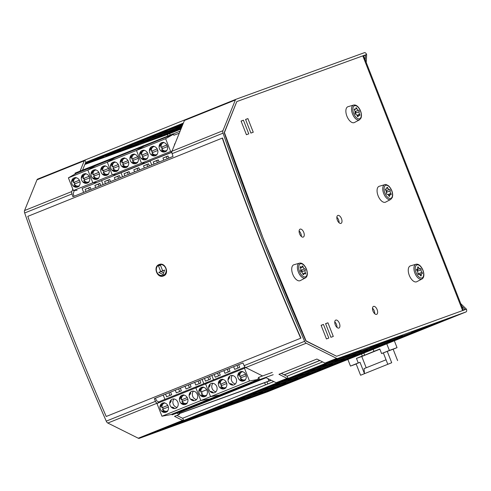 <?xml version="1.0" encoding="UTF-8"?>
<svg xmlns="http://www.w3.org/2000/svg" width="491" height="491" viewBox="0 0 491 491"><rect width="100%" height="100%" fill="white"/><g stroke="black" fill="none" stroke-linecap="round" stroke-linejoin="round"><path stroke-width="0.74" d="M323.465 324.428L328.81 338.072L326.454 338.931L321.102 325.281L323.465 324.428L322.004 325.017A1.835 1.571 -109.9 0 0 321.267 325.699M326.349 338.673A1.835 1.571 -109.9 0 0 326.926 338.753M327.945 322.802L333.291 336.445L330.934 337.305L325.582 323.655L327.945 322.802L326.478 323.391A1.835 1.571 -109.9 0 0 325.748 324.066M330.83 337.047A1.835 1.571 -109.9 0 0 331.413 337.127M243.432 120.209L248.777 133.859L246.421 134.712L241.075 121.068L243.432 120.209L241.971 120.798A1.835 1.571 -109.9 0 0 241.234 121.486M246.322 134.46A1.835 1.571 -109.9 0 0 246.899 134.54M247.912 118.589L253.258 132.232L250.901 133.086L245.555 119.442L247.912 118.589L246.445 119.178A1.835 1.571 -109.9 0 0 245.715 119.853M250.803 132.834A1.835 1.571 -109.9 0 0 251.38 132.914M339.398 323.323A4.278 2.197 -111.9 0 1 338.925 328.037A4.278 2.197 -111.9 0 1 335.298 324.889A4.278 2.197 -111.9 0 1 335.734 320.107A4.278 2.197 -111.9 0 1 339.398 323.323M336.986 327.423A4.278 2.197 68.1 0 0 336.476 324.496A4.278 2.197 68.1 0 0 334.758 321.893M377.131 309.631A4.278 2.197 -111.9 0 1 376.665 314.344A4.278 2.197 -111.9 0 1 373.031 311.202A4.278 2.197 -111.9 0 1 373.473 306.415A4.278 2.197 -111.9 0 1 377.131 309.631M374.725 313.737A4.278 2.197 68.1 0 0 374.216 310.803A4.278 2.197 68.1 0 0 372.497 308.201M341.484 218.667A4.278 2.197 -111.9 0 1 341.012 223.38A4.278 2.197 -111.9 0 1 337.385 220.232A4.278 2.197 -111.9 0 1 337.82 215.451A4.278 2.197 -111.9 0 1 341.484 218.667M339.072 222.767A4.278 2.197 68.1 0 0 338.563 219.839A4.278 2.197 68.1 0 0 336.844 217.237M303.745 232.36A4.278 2.197 -111.9 0 1 303.278 237.073A4.278 2.197 -111.9 0 1 299.645 233.925A4.278 2.197 -111.9 0 1 300.087 229.144A4.278 2.197 -111.9 0 1 303.745 232.36M301.339 236.459A4.278 2.197 68.1 0 0 300.83 233.532A4.278 2.197 68.1 0 0 299.111 230.93M362.806 55.864L236.803 101.576L224.338 132.331L262.888 237.57L306.157 341.098L336.617 356.282L462.62 310.564L362.806 55.864L363.549 55.618L463.357 310.3L462.62 310.564M84.851 164.454L167.351 134.522L180.934 129.09M159.029 275.077L159.716 275.598M155.444 398.183A1418.063 727.914 68.1 0 0 156.561 400.73L158.924 402.098M157.194 403.326L157.028 403.246A2.934 1.504 -111.9 0 1 155.457 401.337A1420.506 729.166 -111.9 0 1 154.278 398.655L242.965 362.959A1420.506 729.166 68.1 0 0 244.137 365.648A2.934 1.504 68.1 0 0 245.715 367.556L262.568 375.953M265.582 377.456L276.151 382.722A3.664 1.878 68.1 0 0 277.176 382.839L288.07 378.457A3.664 1.878 -111.9 0 1 287.045 378.34L278.956 374.308L316.885 359.05L324.968 363.076A3.664 1.878 68.1 0 0 325.993 363.193L288.07 378.457L287.18 376.18L322.63 361.916M281.282 373.375L286.836 376.143A1.221 0.626 68.1 0 0 287.18 376.18M277.176 382.839L183.634 420.486A3.664 1.878 -111.9 0 1 182.603 420.37L174.52 416.343L179.381 414.386L176.846 413.121M84.888 160.091L37.69 179.08A3.664 1.878 68.1 0 0 37.66 179.092A3.664 1.878 68.1 0 0 37.003 179.823L24.55 210.553A2.934 1.504 68.1 0 0 24.679 212.984A1420.506 729.166 68.1 0 0 63.339 317.83A1420.506 729.166 68.1 0 0 106.252 421.137A2.934 1.504 68.1 0 0 107.824 423.046L138.266 438.218A3.664 1.878 68.1 0 0 139.291 438.334L183.634 420.486L182.738 418.215L273.818 381.556M176.846 415.404L182.4 418.172A1.221 0.626 68.1 0 0 182.738 418.215M179.381 414.386L179.184 412.274M366.636 54.47A2.688 1.381 68.1 0 0 364.451 52.666L236.061 99.25A3.664 1.878 68.1 0 0 236.03 99.262A3.664 1.878 68.1 0 0 235.373 99.986L222.92 130.716A2.934 1.504 68.1 0 0 223.049 133.147A1420.506 729.166 68.1 0 0 261.709 238A1420.506 729.166 68.1 0 0 304.623 341.306A2.934 1.504 68.1 0 0 306.2 343.215L336.636 358.381A3.664 1.878 68.1 0 0 337.661 358.498L466.051 311.92A2.688 1.381 68.1 0 0 466.069 311.908A2.688 1.381 68.1 0 0 466.45 309.177L336.771 356.227A1.221 0.626 -111.9 0 1 336.427 356.184L305.727 340.699A1418.063 727.914 -111.9 0 1 262.888 237.57A1418.063 727.914 -111.9 0 1 224.295 132.901L236.723 101.766A1.221 0.626 -111.9 0 1 236.944 101.527A1.221 0.626 -111.9 0 1 236.957 101.52L366.636 54.47L366.218 62.425M235.999 99.274L185.107 119.755A3.664 1.878 68.1 0 0 185.076 119.767A3.664 1.878 68.1 0 0 184.42 120.491L171.967 151.222A2.934 1.504 68.1 0 0 172.095 153.658A1420.506 729.166 68.1 0 0 173.053 156.42L72.895 196.725A1420.506 729.166 -111.9 0 1 71.938 193.963A2.934 1.504 -111.9 0 1 71.809 191.533L72.803 189.084M74.301 190.496L73.184 193.718A1418.063 727.914 68.1 0 0 74.061 196.259M80.088 171.089L84.262 160.803A3.664 1.878 -111.9 0 1 84.918 160.072A3.664 1.878 -111.9 0 1 84.949 160.06L85.839 162.337A1.221 0.626 68.1 0 0 85.833 162.343A1.221 0.626 68.1 0 0 85.612 162.582L82.568 170.095M85.821 162.343L183.37 123.088M185.046 119.779L84.949 160.06M337.998 363.365A2.688 1.381 -111.9 0 1 337.716 363.567A2.688 1.381 -111.9 0 1 337.691 363.573L396.034 340.097A2.688 1.381 68.1 0 0 396.059 340.085A2.688 1.381 68.1 0 0 396.084 340.079M139.291 438.334L267.675 391.75A2.688 1.381 68.1 0 0 267.699 391.744A2.688 1.381 68.1 0 0 267.724 391.732M361.204 350.537L328.872 362.254L361.124 350.335M402.479 335.562L370.146 347.278L402.399 335.359M443.754 320.592L411.421 332.303L443.674 320.39M349.537 355.232L317.204 366.949L349.457 355.03M337.869 359.934L305.531 371.644L337.79 359.731M326.196 364.629L293.863 376.339L326.116 364.426M314.528 369.324L282.196 381.041L314.449 369.122M302.861 374.019L270.523 385.736L302.781 373.817M291.194 378.714L258.855 390.431L291.114 378.512M279.52 383.41L247.188 395.126L279.44 383.207M267.853 388.105L235.52 399.821L267.773 387.902M256.185 392.806L223.847 404.516L256.106 392.604M244.518 397.501L212.18 409.218L244.438 397.299M232.844 402.197L200.512 413.913L232.765 401.994M221.177 406.892L188.845 418.608L221.097 406.689M209.51 411.587L177.171 423.303L209.43 411.384M197.842 416.282L165.504 427.999L197.763 416.08M186.169 420.983L153.836 432.694L186.089 420.781M390.811 340.263L358.473 351.973L390.732 340.06M379.144 344.958L346.806 356.669L379.064 344.756M367.471 349.653L335.138 361.37L367.391 349.451M355.803 354.349L323.471 366.065L355.723 354.146M344.136 359.044L311.797 370.76L344.056 358.841M332.468 363.739L300.13 375.455L332.389 363.536M320.795 368.434L288.463 380.151L320.715 368.232M309.127 373.135L276.795 384.846L309.048 372.933M297.46 377.831L265.122 389.541L297.38 377.628M285.787 382.526L253.454 394.242L285.713 382.323M274.119 387.221L241.787 398.938L274.039 387.018M262.452 391.916L230.119 403.633L262.372 391.714M250.784 396.611L218.446 408.328L250.705 396.409M239.111 401.313L206.779 413.023L239.037 401.11M227.443 406.008L195.111 417.718L227.364 405.805M432.086 325.288L399.748 336.998L432.006 325.085M420.413 329.983L388.08 341.699L420.339 329.78M408.745 334.678L376.413 346.394L408.665 334.475M397.078 339.373L364.745 351.09L396.998 339.171M385.41 344.068L353.072 355.785L385.331 343.866M373.737 348.763L341.405 360.48L373.663 348.561M362.07 353.465L329.737 365.175L361.99 353.262M350.402 358.16L318.07 369.87L350.322 357.957M338.735 362.855L306.396 374.572L338.655 362.653M327.061 367.55L294.729 379.267L326.988 367.348M315.394 372.246L283.062 383.962L315.314 372.043M303.726 376.941L271.394 388.657L303.647 376.738M292.059 381.642L259.721 393.352L291.979 381.439M280.386 386.337L248.053 398.048L280.306 386.135M268.718 391.032L236.386 402.749L268.638 390.83M460.761 303.677L466.45 309.177M463.295 310.134L465.081 309.416L461.749 306.2M168.014 134.055L135.676 145.772L167.934 133.853M181.032 128.851L147.343 141.077L181.136 128.599M181.247 128.329L159.016 136.375L181.351 128.059M181.461 127.789L170.684 131.68L181.572 127.519M126.739 149.031L94.401 160.747L126.66 148.828M138.407 144.336L106.074 156.046L138.327 144.133M150.074 139.64L117.742 151.351L149.994 139.438M161.742 134.939L129.409 146.656L161.662 134.737M173.415 130.244L141.077 141.96L173.335 130.041M181.903 126.703L152.75 137.265L182.014 126.433M182.124 126.162L164.417 132.57L182.235 125.892M182.339 125.616L176.085 127.875L182.449 125.346M85.072 163.914L91.792 161.496L84.961 164.184M85.293 163.374L103.46 156.795L85.182 163.644M85.514 162.828L115.127 152.1L85.403 163.104M120.467 149.915L88.135 161.631L120.393 149.712M132.14 145.219L99.802 156.936L132.061 145.017M143.808 140.524L111.475 152.241L143.728 140.322M155.475 135.829L123.143 147.546L155.395 135.626M167.143 131.134L134.81 142.844L167.069 130.931M182.603 124.978L146.478 138.149L182.67 124.806M182.781 124.536L158.151 133.454L182.891 124.26M183.002 123.99L169.818 128.759L183.112 123.72M183.223 123.45L181.486 124.063L183.278 123.309M365.2 59.828L365.55 55.127M270.946 380.126L268.927 381.004L271.155 380.23M284.264 374.86L319.862 360.535M284.16 374.811L319.758 360.48M159.078 264.551L159.225 264.496C165.461 261.844 169.818 274.052 163.362 275.985C157.206 278.612 152.762 266.681 159.078 264.551M159.336 264.459L159.317 264.465C153.075 266.564 157.329 278.379 163.485 275.942M106.228 416.485L300.946 338.127L106.228 416.485A1420.997 729.417 68.1 0 1 27.797 216.359L222.515 138.008A1420.506 729.166 68.1 0 0 300.946 338.127M300.707 338.213A1420.997 729.417 -111.9 0 1 222.282 138.094M387.816 364.291L383.354 352.919L387.246 351.353L391.701 362.726L364.475 373.682L364.052 368.643L386.049 359.793M360.02 362.315L364.475 373.682L360.584 375.247L356.128 363.88L360.02 362.315L358.252 362.953L356.466 358.405L361.775 356.484L366.2 367.777M360.584 375.247L391.701 362.726M386.748 343.743L389.369 350.433L397.035 347.653L394.316 340.717M397.035 347.653L393.144 349.218L397.6 360.584M373.135 349.224L373.97 351.36L379.807 349.015L381.587 353.563L389.369 350.433M356.184 364.015L350.47 366.083L347.849 359.4M350.47 366.083L358.252 362.953M356.466 358.405L362.303 356.061L361.462 353.919M363.788 352.98L364.66 355.202L362.303 356.061M373.97 351.36L364.66 355.202M383.354 352.919L381.587 353.563M379.874 349.199L361.775 356.484M387.246 351.353L393.144 349.218M179.313 413.643L271.259 380.286M268.933 381.004L179.301 413.526M179.221 412.685L266.11 377.714M266.024 377.677L179.215 412.612M161.956 416.221L170.886 414.594L219.502 395.028L210.578 396.654L161.956 416.221L156.967 403.485L159.956 401.362L208.577 381.795L205.588 383.919L210.578 396.654M163.227 395.052L164.915 399.367M205.588 383.919L156.967 403.485M162.453 403.123A4.885 4.192 -109.9 0 0 160.318 409.169A4.885 4.192 -109.9 0 0 165.903 412.262A4.885 4.192 -109.9 0 0 168.174 406.241A4.885 4.192 -109.9 0 0 162.57 403.08A4.885 4.192 -109.9 0 0 162.453 403.123M172.175 399.208A4.885 4.192 -109.9 0 0 170.046 405.253A4.885 4.192 -109.9 0 0 175.625 408.352A4.885 4.192 -109.9 0 0 177.902 402.325A4.885 4.192 -109.9 0 0 172.292 399.165A4.885 4.192 -109.9 0 0 172.175 399.208M181.903 395.298A4.885 4.192 -109.9 0 0 179.767 401.343A4.885 4.192 -109.9 0 0 185.352 404.437A4.885 4.192 -109.9 0 0 187.623 398.416A4.885 4.192 -109.9 0 0 182.02 395.249A4.885 4.192 -109.9 0 0 181.903 395.298M191.625 391.382A4.885 4.192 -109.9 0 0 189.495 397.428A4.885 4.192 -109.9 0 0 195.074 400.521A4.885 4.192 -109.9 0 0 197.351 394.5A4.885 4.192 -109.9 0 0 191.742 391.339A4.885 4.192 -109.9 0 0 191.625 391.382M201.347 387.467A4.885 4.192 -109.9 0 0 199.217 393.512A4.885 4.192 -109.9 0 0 204.796 396.611A4.885 4.192 -109.9 0 0 207.073 390.584A4.885 4.192 -109.9 0 0 201.463 387.424A4.885 4.192 -109.9 0 0 201.347 387.467A4.885 4.192 -109.9 0 0 199.217 393.512A4.885 4.192 -109.9 0 0 204.796 396.611A4.885 4.192 -109.9 0 0 207.073 390.584A4.885 4.192 -109.9 0 0 201.463 387.424A4.885 4.192 -109.9 0 0 201.347 387.467M211.848 375.486L213.536 379.801M165.559 394.113L166.602 396.783L171.66 394.746L170.616 392.076M175.281 390.198L176.33 392.868L181.388 390.83L180.338 388.166M185.009 386.288L186.052 388.952L191.109 386.92L190.066 384.25M194.731 382.372L195.774 385.042L200.831 383.005L199.788 380.335M210.559 379.095L209.51 376.425L210.559 379.095L205.502 381.126L204.452 378.457L205.502 381.126L210.559 379.095M232.519 391.063L186.433 409.629L172.108 414.84L171.856 414.201M172.108 414.84L220.729 395.273L232.525 391.082M220.477 394.635L220.729 395.273M174.999 413.772L189.422 408.267L174.999 413.772M184.72 409.856L199.143 404.357L184.72 409.856M194.448 405.947L208.871 400.441L194.448 405.947M204.17 402.031L218.593 396.525L204.17 402.031M213.898 398.115L228.321 392.616L213.898 398.115M169.978 395.421L168.935 392.757M179.7 391.511L178.656 388.841M189.428 387.595L188.378 384.926M199.15 383.686L198.106 381.016M208.878 379.77L207.828 377.1L208.878 379.77M161.962 410.985L164.454 412.293C164.559 411.765 163.73 411.329 161.962 410.985L164.454 412.293M160.262 406.474L160.348 406.867C161.429 405.456 161.742 404.566 161.275 404.179L160.262 406.474L160.925 404.553M167.799 405.413L162.717 407.456A4.701 4.032 -109.9 0 0 163.325 409.015M162.717 407.456L162.055 407.683A4.216 3.615 70.1 0 1 164.939 403.025M168.388 406.978L162.515 409.347A4.701 4.032 -109.9 0 0 166.995 411.63M167.756 410.783A4.216 3.615 -109.9 0 1 162.681 409.273L162.515 409.347M167.781 405.382L161.895 407.757M174.029 398.98A4.885 4.192 -109.9 0 0 173.2 404.032A4.885 4.192 -109.9 0 0 177.073 407.383M171.684 407.07L174.176 408.383C174.287 407.849 173.452 407.413 171.684 407.07L174.176 408.383M169.99 402.565L170.076 402.951C171.156 401.546 171.463 400.65 170.997 400.269L169.99 402.565L170.653 400.644M181.412 403.154L183.904 404.467C184.008 403.94 183.18 403.504 181.412 403.154L183.904 404.467M179.712 398.649L179.798 399.042C180.878 397.63 181.185 396.734 180.725 396.354L179.712 398.649L180.375 396.728M187.249 397.587L182.167 399.631A4.701 4.032 -109.9 0 0 182.769 401.19M182.167 399.631L187.231 397.55M187.206 402.951A4.216 3.615 -109.9 0 1 182.124 401.448L187.838 399.152M183.266 395.034A4.701 4.032 70.1 0 0 181.339 399.926L181.504 399.858A4.216 3.615 70.1 0 1 184.389 395.2M193.479 391.149A4.885 4.192 -109.9 0 0 192.65 396.206A4.885 4.192 -109.9 0 0 196.523 399.551M191.134 399.244L193.626 400.552C193.736 400.024 192.902 399.588 191.134 399.244L193.626 400.552M189.434 394.739L189.52 395.126C190.6 393.721 190.913 392.825 190.447 392.444L189.434 394.739L190.097 392.812M200.862 395.329L203.354 396.642C203.458 396.108 202.63 395.672 200.862 395.329L203.354 396.642C203.458 396.108 202.63 395.672 200.862 395.329L203.354 396.642L200.862 395.329M199.162 390.824L199.248 391.21C200.328 389.805 200.635 388.909 200.175 388.528L199.248 391.21C200.328 389.805 200.635 388.909 200.175 388.528L199.162 390.824M201.617 391.806A4.701 4.032 -109.9 0 0 202.218 393.365A4.701 4.032 -109.9 0 1 201.617 391.806L206.674 389.725L200.948 392.027A4.216 3.615 70.1 0 1 203.839 387.374A4.216 3.615 70.1 0 0 200.948 392.027L206.693 389.762L201.617 391.806M201.574 393.622L201.414 393.696A4.701 4.032 -109.9 0 0 205.895 395.979A4.701 4.032 -109.9 0 1 201.414 393.696L201.574 393.622A4.216 3.615 -109.9 0 0 206.65 395.126A4.216 3.615 -109.9 0 1 201.574 393.622M200.856 400.564L209.78 398.944L258.401 379.371L249.477 380.998L200.856 400.564L195.86 387.829L198.855 385.711L245.101 367.096M202.12 379.396L203.814 383.717M245.586 367.483L244.481 368.262L249.477 380.998M244.481 368.262L195.86 387.829M211.075 383.557A4.885 4.192 -109.9 0 0 208.939 389.602A4.885 4.192 -109.9 0 0 214.524 392.696A4.885 4.192 -109.9 0 0 216.795 386.675A4.885 4.192 -109.9 0 0 211.191 383.508A4.885 4.192 -109.9 0 0 211.075 383.557M220.797 379.641A4.885 4.192 -109.9 0 0 218.667 385.687A4.885 4.192 -109.9 0 0 224.246 388.78A4.885 4.192 -109.9 0 0 226.523 382.759A4.885 4.192 -109.9 0 0 220.913 379.598A4.885 4.192 -109.9 0 0 220.797 379.641M230.525 375.725A4.885 4.192 -109.9 0 0 228.389 381.777A4.885 4.192 -109.9 0 0 233.974 384.87A4.885 4.192 -109.9 0 0 236.245 378.849A4.885 4.192 -109.9 0 0 230.641 375.683A4.885 4.192 -109.9 0 0 230.525 375.725M240.246 371.816A4.885 4.192 -109.9 0 0 238.11 377.861A4.885 4.192 -109.9 0 0 243.696 380.955A4.885 4.192 -109.9 0 0 245.973 374.934A4.885 4.192 -109.9 0 0 240.363 371.773A4.885 4.192 -109.9 0 0 240.246 371.816M214.18 374.547L215.224 377.217L220.281 375.179L219.238 372.509M223.902 370.631L224.952 373.301L230.003 371.264L228.959 368.6M233.63 366.722L234.673 369.385L239.731 367.354L238.681 364.684M265.919 377.622L225.326 393.978L211.001 399.189L210.749 398.551M211.001 399.189L259.622 379.617L273.186 374.701M258.401 379.371L258.014 378.395L258.732 377.346L259.622 379.617M258.732 377.346L272.29 372.423M223.62 394.205L238.043 388.7L223.62 394.205M233.342 390.29L247.765 384.784L233.342 390.29M243.07 386.374L257.493 380.875L243.07 386.374M265.699 377.511L252.791 382.464L265.76 377.542M218.599 375.854L217.556 373.191M228.321 371.945L227.278 369.275M238.049 368.029L237 365.359M212.922 383.324A4.885 4.192 -109.9 0 0 212.1 388.375A4.885 4.192 -109.9 0 0 215.972 391.726M210.584 391.419L213.076 392.726C213.18 392.199 212.351 391.763 210.584 391.419L213.076 392.726M208.884 386.908L208.97 387.301C210.05 385.889 210.357 384.993 209.896 384.613L208.884 386.908L209.547 384.987M220.306 387.503L222.797 388.811C222.908 388.283 222.073 387.847 220.306 387.503L222.797 388.811M218.612 382.998L218.698 383.385C219.778 381.98 220.085 381.084 219.618 380.703L218.612 382.998L219.268 381.077M226.142 381.93L221.067 383.974A4.701 4.032 -109.9 0 0 221.668 385.533M221.067 383.974L226.124 381.9M226.099 387.301A4.216 3.615 -109.9 0 1 221.024 385.797L226.732 383.496M222.159 379.377A4.701 4.032 70.1 0 0 220.238 384.269L220.398 384.201A4.216 3.615 70.1 0 1 223.288 379.549M232.372 375.498A4.885 4.192 -109.9 0 0 231.549 380.55A4.885 4.192 -109.9 0 0 235.422 383.901M230.034 383.588L232.525 384.901C232.63 384.373 231.801 383.931 230.034 383.588L232.525 384.901M228.333 379.083L228.419 379.475C229.5 378.064 229.806 377.168 229.346 376.787L228.333 379.083L228.996 377.162M239.755 379.678L242.247 380.985C242.351 380.457 241.523 380.022 239.755 379.678L242.247 380.985M238.055 375.167L238.141 375.56C239.221 374.148 239.534 373.258 239.068 372.872L238.055 375.167L238.718 373.246M245.592 374.105L240.51 376.149A4.701 4.032 -109.9 0 0 241.118 377.708M240.51 376.149L245.574 374.074M245.549 379.475A4.216 3.615 -109.9 0 1 240.473 377.966L246.181 375.67M241.609 371.552A4.701 4.032 70.1 0 0 239.688 376.444L239.847 376.376A4.216 3.615 70.1 0 1 242.732 371.718M83.66 192.392L82.114 188.446L101.563 180.614L103.11 184.567L101.563 180.614L121.007 172.789L122.56 176.742L121.007 172.789L150.185 161.048L151.731 165.001L150.185 161.048L145.158 162.871L141.451 163.178L136.461 150.449L144.28 145.993L143.311 146.386L143.059 145.747L143.311 146.386L114.139 158.127L113.887 157.488L114.139 158.127L94.689 165.952L94.438 165.32L94.689 165.952L76.215 173.391L68.396 177.84L87.84 170.015L95.659 165.565L87.84 170.015L107.29 162.183L115.109 157.734L107.29 162.183L136.461 150.449L144.28 145.993L172.482 134.644L173.452 134.258L173.839 135.234L179.24 133.276M82.114 188.446L121.007 172.789L115.98 174.612L112.279 174.919L107.29 162.183L112.279 174.919L141.451 163.178L136.461 150.449L165.633 138.708L173.452 134.258M135.964 163.54A4.885 4.192 -109.9 0 0 138.1 157.494A4.885 4.192 -109.9 0 0 132.521 154.401A4.885 4.192 -109.9 0 0 130.244 160.422A4.885 4.192 -109.9 0 0 135.854 163.589A4.885 4.192 -109.9 0 0 135.964 163.54M126.242 167.456A4.885 4.192 -109.9 0 0 128.378 161.41A4.885 4.192 -109.9 0 0 122.793 158.317A4.885 4.192 -109.9 0 0 120.522 164.338A4.885 4.192 -109.9 0 0 126.126 167.499A4.885 4.192 -109.9 0 0 126.242 167.456M116.52 171.371A4.885 4.192 -109.9 0 0 118.65 165.326A4.885 4.192 -109.9 0 0 113.071 162.226A4.885 4.192 -109.9 0 0 110.794 168.253A4.885 4.192 -109.9 0 0 116.404 171.414A4.885 4.192 -109.9 0 0 116.52 171.371M77.087 190.269L73.386 190.576L92.836 182.75L96.537 182.443L92.836 182.75L112.279 174.919L115.98 174.612L145.158 162.871L141.451 163.178L170.629 151.443L165.633 138.708M149.399 165.94L148.558 163.81L143.507 165.841L144.342 167.977M139.671 169.855L138.836 167.719L133.779 169.757L134.614 171.887M129.949 173.765L129.115 171.635L124.057 173.673L124.892 175.803M180.099 131.158L74.994 173.145L75.295 173.912M143.507 165.841L146.926 164.602L147.711 166.615M146.926 164.602L148.607 163.926M133.779 169.757L137.198 168.517L137.989 170.53M137.198 168.517L138.885 167.836M124.057 173.673L127.476 172.427L128.268 174.446M127.476 172.427L129.158 171.752M131.226 155.506L130.299 158.188C131.379 156.782 131.686 155.886 131.226 155.506L130.299 158.188M131.913 162.306L134.405 163.62L131.913 162.306C133.681 162.65 134.509 163.092 134.405 163.62M131.84 159.084L132.668 158.783A4.701 4.032 -109.9 0 0 132.92 159.606A4.701 4.032 -109.9 0 0 133.27 160.342M134.89 154.352A4.216 3.615 -109.9 0 0 132.005 159.004L137.726 156.703M132.668 158.783L137.75 156.739M137.701 162.104A4.216 3.615 70.1 0 1 132.625 160.6L138.339 158.298M121.498 159.422L120.577 162.104C121.658 160.698 121.964 159.802 121.498 159.422L120.577 162.104M124.168 167.492L124.677 167.529C124.788 167.001 123.953 166.566 122.185 166.222L124.168 167.492L122.388 166.553M124.039 158.096A4.701 4.032 -109.9 0 0 122.112 162.981L122.946 162.693A4.701 4.032 -109.9 0 0 123.192 163.515A4.701 4.032 -109.9 0 0 123.548 164.252M128.004 160.618L122.277 162.92A4.216 3.615 -109.9 0 1 125.168 158.262M122.946 162.693L128.022 160.649M128.611 162.214L122.903 164.51A4.216 3.615 70.1 0 0 127.979 166.019M111.776 163.331L110.849 166.019C111.93 164.608 112.236 163.712 111.776 163.331L110.849 166.019M114.446 171.408L114.955 171.445C115.06 170.917 114.231 170.481 112.464 170.131L114.446 171.408L112.66 170.469M118.282 164.528L113.218 166.609A4.701 4.032 -109.9 0 0 113.47 167.431A4.701 4.032 -109.9 0 0 113.826 168.168M112.396 166.909L112.556 166.836A4.216 3.615 -109.9 0 1 115.44 162.177M113.218 166.609L118.3 164.565M118.89 166.13L113.176 168.425A4.216 3.615 70.1 0 0 118.257 169.929M171.93 151.332L170.629 151.443M175.084 143.532A2.443 1.252 68.1 0 0 175.072 143.538A2.443 1.252 68.1 0 0 175.054 143.544A2.443 1.252 68.1 0 0 174.495 144.992M165.142 151.805A4.885 4.192 -109.9 0 0 167.271 145.759A4.885 4.192 -109.9 0 0 161.692 142.66A4.885 4.192 -109.9 0 0 159.415 148.681A4.885 4.192 -109.9 0 0 165.025 151.848A4.885 4.192 -109.9 0 0 165.142 151.805M155.414 155.715A4.885 4.192 -109.9 0 0 157.55 149.669A4.885 4.192 -109.9 0 0 151.964 146.576A4.885 4.192 -109.9 0 0 149.694 152.597A4.885 4.192 -109.9 0 0 155.297 155.757A4.885 4.192 -109.9 0 0 155.414 155.715M145.692 159.63A4.885 4.192 -109.9 0 0 147.822 153.585A4.885 4.192 -109.9 0 0 142.243 150.485A4.885 4.192 -109.9 0 0 139.966 156.512A4.885 4.192 -109.9 0 0 145.575 159.673A4.885 4.192 -109.9 0 0 145.692 159.63M171.825 152.339L145.158 162.871L171.813 152.142M168.843 158.114L168.008 155.985L162.951 158.016L163.785 160.146M159.121 162.024L158.286 159.894L153.229 161.932L154.064 164.062M172.231 134.012L172.482 134.644M162.951 158.016L166.375 156.776L167.161 158.789M166.375 156.776L168.057 156.101M153.229 161.932L156.647 160.692L157.439 162.705M156.647 160.692L158.329 160.011M160.397 143.765L159.471 146.453C160.551 145.041 160.858 144.145 160.397 143.765L159.471 146.453M161.085 150.565L163.577 151.879L161.085 150.565C162.852 150.909 163.681 151.351 163.577 151.879M162.938 142.445A4.701 4.032 -109.9 0 0 161.011 147.325L161.84 147.042A4.701 4.032 -109.9 0 0 162.091 147.865A4.701 4.032 -109.9 0 0 162.441 148.601M164.062 142.611A4.216 3.615 -109.9 0 0 161.177 147.269L166.903 144.962M161.84 147.042L166.922 144.998M166.879 150.363A4.216 3.615 70.1 0 1 161.797 148.859L167.511 146.557M150.669 147.681L149.749 150.363C150.829 148.957 151.136 148.061 150.669 147.681L149.749 150.363M153.339 155.751L153.849 155.788C153.959 155.26 153.131 154.825 151.363 154.481L153.339 155.751L151.559 154.818M157.175 148.877L152.118 150.952A4.701 4.032 -109.9 0 0 152.363 151.774A4.701 4.032 -109.9 0 0 152.719 152.511M151.289 151.253L151.449 151.179A4.216 3.615 -109.9 0 1 154.34 146.527M152.118 150.952L157.194 148.908M157.783 150.473L152.075 152.775A4.216 3.615 70.1 0 0 157.151 154.278M140.948 151.59L140.021 154.278C141.101 152.867 141.414 151.971 140.948 151.59L140.021 154.278M143.618 159.667L144.127 159.704C144.231 159.176 143.403 158.74 141.635 158.397L143.618 159.667L141.831 158.728M143.489 150.271A4.701 4.032 -109.9 0 0 141.561 155.156L142.39 154.868A4.701 4.032 -109.9 0 0 142.642 155.69A4.701 4.032 -109.9 0 0 142.998 156.426M147.453 152.787L141.727 155.095A4.216 3.615 -109.9 0 1 144.612 150.436M142.39 154.868L147.472 152.824M148.061 154.389L142.353 156.684A4.216 3.615 70.1 0 0 147.429 158.194M92.836 182.75L87.84 170.015L92.836 182.75M73.386 190.576L68.396 177.84M87.349 183.112A4.885 4.192 -109.9 0 0 89.479 177.067A4.885 4.192 -109.9 0 0 83.9 173.967A4.885 4.192 -109.9 0 0 81.623 179.994A4.885 4.192 -109.9 0 0 87.232 183.155A4.885 4.192 -109.9 0 0 87.349 183.112M77.621 187.022A4.885 4.192 -109.9 0 0 79.757 180.976A4.885 4.192 -109.9 0 0 74.172 177.883A4.885 4.192 -109.9 0 0 71.901 183.904A4.885 4.192 -109.9 0 0 77.504 187.065A4.885 4.192 -109.9 0 0 77.621 187.022M100.778 185.506L99.943 183.376L94.886 185.408L95.72 187.544M91.05 189.422L90.215 187.292L85.158 189.323L85.993 191.453M94.886 185.408L98.304 184.168L99.096 186.187M98.304 184.168L99.986 183.493M85.158 189.323L88.583 188.084L89.368 190.097M88.583 188.084L90.264 187.409M82.605 175.072L81.678 177.76C82.758 176.349 83.065 175.453 82.605 175.072L81.678 177.76M83.292 181.873L85.784 183.186L83.292 181.873C85.06 182.222 85.888 182.658 85.784 183.186M83.218 178.65L84.047 178.35A4.701 4.032 -109.9 0 0 84.299 179.172A4.701 4.032 -109.9 0 0 84.648 179.909M86.269 173.918A4.216 3.615 -109.9 0 0 83.384 178.577L89.11 176.269M84.047 178.35L89.129 176.306M89.086 181.67A4.216 3.615 70.1 0 1 84.004 180.166L89.718 177.871M72.877 178.988L71.956 181.67C73.036 180.265 73.343 179.368 72.877 178.988L71.956 181.67M75.546 187.059L76.056 187.096C76.166 186.568 75.332 186.132 73.564 185.788L75.546 187.059L73.767 186.126M75.418 177.662A4.701 4.032 -109.9 0 0 73.497 182.548L74.325 182.265A4.701 4.032 -109.9 0 0 74.571 183.082A4.701 4.032 -109.9 0 0 74.927 183.818M79.382 180.185L73.656 182.486A4.216 3.615 -109.9 0 1 76.547 177.834M74.325 182.265L79.401 180.215M79.99 181.78L74.282 184.082A4.216 3.615 70.1 0 0 79.358 185.586M106.793 175.281A4.885 4.192 -109.9 0 0 108.928 169.235A4.885 4.192 -109.9 0 0 103.343 166.142A4.885 4.192 -109.9 0 0 101.072 172.163A4.885 4.192 -109.9 0 0 106.676 175.33A4.885 4.192 -109.9 0 0 106.793 175.281M97.071 179.197A4.885 4.192 -109.9 0 0 99.207 173.151A4.885 4.192 -109.9 0 0 93.621 170.058A4.885 4.192 -109.9 0 0 91.344 176.079A4.885 4.192 -109.9 0 0 96.954 179.24A4.885 4.192 -109.9 0 0 97.071 179.197M120.221 177.681L119.387 175.551L114.329 177.582L115.17 179.712M110.5 181.596L109.665 179.46L104.608 181.498L105.442 183.628M114.329 177.582L117.754 176.343L118.54 178.356M117.754 176.343L119.436 175.668M104.608 181.498L108.026 180.258L108.818 182.271M108.026 180.258L109.708 179.577M102.054 167.247L101.128 169.929C102.208 168.523 102.515 167.627 102.054 167.247L101.128 169.929M102.742 174.047L105.234 175.361L102.742 174.047C104.509 174.391 105.338 174.827 105.234 175.361M104.595 165.927A4.701 4.032 -109.9 0 0 102.668 170.807L103.497 170.524A4.701 4.032 -109.9 0 0 103.742 171.341A4.701 4.032 -109.9 0 0 104.098 172.077M105.718 166.093A4.216 3.615 -109.9 0 0 102.828 170.745L108.554 168.444M103.497 170.524L108.572 168.481M108.529 173.845A4.216 3.615 70.1 0 1 103.454 172.341L109.168 170.039M92.326 171.156L91.4 173.845C92.48 172.433 92.793 171.543 92.326 171.156L91.4 173.845M94.996 179.233L95.506 179.27C95.616 178.742 94.781 178.307 93.014 177.963L94.996 179.233L93.216 178.294M94.867 169.837A4.701 4.032 -109.9 0 0 92.94 174.722L93.769 174.434A4.701 4.032 -109.9 0 0 94.02 175.256A4.701 4.032 -109.9 0 0 94.376 175.993M98.832 172.359L93.106 174.661A4.216 3.615 -109.9 0 1 95.997 170.003M93.769 174.434L98.851 172.39M99.44 173.955L93.732 176.251A4.216 3.615 70.1 0 0 98.808 177.76M158.495 265.907L160.44 265.122L162.668 270.811L164.614 270.025L163.037 274.61L158.777 272.376L160.723 271.591L158.495 265.907L160.465 265.189M160.723 271.591L162.938 270.713M158.777 272.376L162.963 270.78M162.668 270.811L164.583 270.111M163.613 272.928L161.017 271.56M359.522 119.835L354.441 122.511A8.55 4.388 -111.9 0 1 346.965 116.318A8.55 4.388 -111.9 0 1 348.064 106.67L353.588 105.08A7.966 4.088 68.1 0 0 352.563 114.065A7.966 4.088 68.1 0 0 359.522 119.835L361.112 117.901L361.493 115.735C361.358 112.224 360.21 109.272 358.056 106.885C356.564 105.326 355.079 104.724 353.588 105.08M355.907 108.204A0.853 0.442 -111.9 0 1 356.104 107.768A0.853 0.442 -111.9 0 1 356.865 108.499A1.952 1 68.1 0 0 358.485 110.211A0.853 0.442 -111.9 0 1 359.111 110.751A0.853 0.442 -111.9 0 1 359.197 111.69A1.952 1 68.1 0 0 359.645 114.256A0.853 0.442 -111.9 0 1 359.713 115.508A0.853 0.442 -111.9 0 1 359.4 115.44A1.952 1 68.1 0 0 358.682 115.293A1.952 1 68.1 0 0 358.227 116.299A0.853 0.442 -111.9 0 1 358.031 116.735A0.853 0.442 -111.9 0 1 357.264 116.005A1.952 1 68.1 0 0 355.65 114.293A0.853 0.442 -111.9 0 1 355.024 113.752A0.853 0.442 -111.9 0 1 354.932 112.813A1.952 1 68.1 0 0 354.484 110.248A0.853 0.442 -111.9 0 1 354.422 108.996A0.853 0.442 -111.9 0 1 354.735 109.063A1.952 1 68.1 0 0 355.453 109.211A1.952 1 68.1 0 0 355.907 108.204M355.226 114.065L355.883 112.052L355.005 111.61M390.719 199.432L385.631 202.108A8.55 4.388 -111.9 0 1 378.162 195.909A8.55 4.388 -111.9 0 1 379.255 186.267L384.778 184.671A7.966 4.088 68.1 0 0 383.753 193.657A7.966 4.088 68.1 0 0 390.719 199.432L392.303 197.492L392.69 195.332C392.677 191.864 391.352 188.74 388.706 185.954C386.589 184.579 385.282 184.156 384.778 184.671M386.84 187.832A0.853 0.442 -111.9 0 1 387.031 187.304A0.853 0.442 -111.9 0 1 387.761 187.943A1.952 1 68.1 0 0 389.418 189.416A0.853 0.442 -111.9 0 1 390.05 189.857A0.853 0.442 -111.9 0 1 390.21 190.827A1.952 1 68.1 0 0 390.842 193.429A0.853 0.442 -111.9 0 1 390.959 194.755A0.853 0.442 -111.9 0 1 390.707 194.724A1.952 1 68.1 0 0 390.124 194.663A1.952 1 68.1 0 0 389.682 195.866A0.853 0.442 -111.9 0 1 389.486 196.388A0.853 0.442 -111.9 0 1 388.755 195.749A1.952 1 68.1 0 0 387.098 194.276A0.853 0.442 -111.9 0 1 386.472 193.835A0.853 0.442 -111.9 0 1 386.313 192.871A1.952 1 68.1 0 0 385.68 190.263A0.853 0.442 -111.9 0 1 385.558 188.937A0.853 0.442 -111.9 0 1 385.816 188.967A1.952 1 68.1 0 0 386.392 189.029A1.952 1 68.1 0 0 386.84 187.832M386.325 193.485L386.822 191.159L385.938 190.815M421.91 279.023L416.822 281.699A8.55 4.388 -111.9 0 1 410.237 277.366A8.55 4.388 -111.9 0 1 408.819 267.356A8.55 4.388 -111.9 0 1 410.451 265.858L415.969 264.268A7.966 4.088 68.1 0 0 414.453 265.662A7.966 4.088 68.1 0 0 415.773 274.985A7.966 4.088 68.1 0 0 421.91 279.023C423.168 278.293 423.819 276.93 423.88 274.923C423.801 271.437 422.573 268.405 420.204 265.834C418.786 264.446 417.375 263.925 415.969 264.268M416.945 270.572A0.853 0.442 -111.9 0 1 416.552 269.755A0.853 0.442 -111.9 0 1 416.736 269.148A0.853 0.442 -111.9 0 1 416.896 269.142A1.952 1 68.1 0 0 417.258 269.123A1.952 1 68.1 0 0 417.657 267.583A0.853 0.442 -111.9 0 1 417.829 266.914A0.853 0.442 -111.9 0 1 418.492 267.405A1.952 1 68.1 0 0 420.014 268.54A1.952 1 68.1 0 0 420.161 268.448A0.853 0.442 -111.9 0 1 420.228 268.411A0.853 0.442 -111.9 0 1 420.818 268.78A0.853 0.442 -111.9 0 1 421.051 269.706A1.952 1 68.1 0 0 421.959 272.309A0.853 0.442 -111.9 0 1 422.352 273.131A0.853 0.442 -111.9 0 1 422.168 273.733A0.853 0.442 -111.9 0 1 422.008 273.739A1.952 1 68.1 0 0 421.646 273.757A1.952 1 68.1 0 0 421.247 275.298A0.853 0.442 -111.9 0 1 421.075 275.973A0.853 0.442 -111.9 0 1 420.413 275.476A1.952 1 68.1 0 0 418.891 274.34A1.952 1 68.1 0 0 418.743 274.432A0.853 0.442 -111.9 0 1 418.676 274.469A0.853 0.442 -111.9 0 1 418.087 274.101A0.853 0.442 -111.9 0 1 417.853 273.174A1.952 1 68.1 0 0 416.945 270.572M419.142 274.561L417.841 273.309M417.467 271.302L417.553 270.019L416.583 269.909M305.371 277.931L300.289 280.606A8.55 4.388 -111.9 0 1 292.869 274.543A8.55 4.388 -111.9 0 1 293.765 264.809A8.55 4.388 -111.9 0 1 293.913 264.766L299.436 263.17A7.966 4.088 68.1 0 0 299.301 263.213A7.966 4.088 68.1 0 0 298.467 272.284A7.966 4.088 68.1 0 0 305.371 277.931C306.63 277.2 307.286 275.832 307.341 273.825C307.262 270.338 306.04 267.307 303.671 264.735C302.247 263.354 300.836 262.826 299.436 263.17M300.388 267.841A0.853 0.442 -111.9 0 1 300.382 266.699A0.853 0.442 -111.9 0 1 300.774 266.822A1.952 1 68.1 0 0 301.664 267.104A1.952 1 68.1 0 0 302.106 266.337A0.853 0.442 -111.9 0 1 302.303 265.999A0.853 0.442 -111.9 0 1 303.1 266.858A1.952 1 68.1 0 0 304.641 268.841A0.853 0.442 -111.9 0 1 305.242 269.498A0.853 0.442 -111.9 0 1 305.242 270.375A1.952 1 68.1 0 0 305.445 272.843A0.853 0.442 -111.9 0 1 305.445 273.99A0.853 0.442 -111.9 0 1 305.058 273.868A1.952 1 68.1 0 0 304.168 273.579A1.952 1 68.1 0 0 303.726 274.346A0.853 0.442 -111.9 0 1 303.53 274.684A0.853 0.442 -111.9 0 1 302.732 273.831A1.952 1 68.1 0 0 301.192 271.848A0.853 0.442 -111.9 0 1 300.584 271.185A0.853 0.442 -111.9 0 1 300.59 270.308A1.952 1 68.1 0 0 300.388 267.841M301.542 271.971L302.014 270.799L300.658 270.216M322.004 325.017L321.126 325.337M326.478 323.391L325.607 323.71M241.971 120.798L241.093 121.117M246.445 119.178L245.574 119.491M265.478 384.913L264.612 382.698M167.842 135.774L167.351 134.522M169.696 133.613L170.174 134.841M266.975 381.838L267.81 383.974M304.623 341.306L244.137 365.648M223.049 133.147L172.095 153.658M71.938 193.963L24.679 212.984M155.457 401.337L106.252 421.137M182.603 420.37L138.266 438.218M337.661 358.498L325.993 363.193M336.636 358.381L324.968 363.076M287.045 378.34L276.151 382.722M306.2 343.215L245.715 367.556M157.028 403.246L107.824 423.046M84.262 160.803L37.003 179.823M235.373 99.986L184.42 120.491M71.809 191.533L24.55 210.553M222.92 130.716L171.967 151.222M466.051 311.92L396.034 340.097M337.691 363.573L267.675 391.75L337.716 363.567M363.653 55.888L365.445 55.17M363.561 55.655L365.341 54.943M161.889 407.751A4.701 4.032 70.1 0 1 163.816 402.859M162.159 411.317L163.945 412.256M160.348 406.867L161.275 404.179M171.887 407.407L173.667 408.34M170.076 402.951L170.997 400.269M181.965 401.521A4.701 4.032 -109.9 0 0 186.445 403.805M181.609 403.492L183.395 404.431M179.798 399.042L180.725 396.354M191.337 399.576L193.116 400.515M189.52 395.126L190.447 392.444M201.058 395.666L202.838 396.605L201.058 395.666M199.248 391.21L200.175 388.528L199.248 391.21M210.78 391.75L212.566 392.69M208.97 387.301L209.896 384.613M220.864 385.871A4.701 4.032 -109.9 0 0 225.344 388.148M220.508 387.841L222.288 388.774M218.698 383.385L219.618 380.703M230.23 383.925L232.016 384.864M228.419 379.475L229.346 376.787M240.308 378.039A4.701 4.032 -109.9 0 0 244.794 380.322M239.952 380.009L241.738 380.948M238.141 375.56L239.068 372.872M133.767 154.186A4.701 4.032 -109.9 0 0 131.84 159.066M136.946 162.957A4.701 4.032 70.1 0 1 132.466 160.674M133.896 163.583L132.11 162.644M130.876 155.88L130.213 157.801M127.224 166.866A4.701 4.032 70.1 0 1 122.744 164.589M124.677 167.529L122.185 166.222M121.148 159.796L120.491 161.717M114.317 162.012A4.701 4.032 -109.9 0 0 112.39 166.891M117.496 170.782A4.701 4.032 70.1 0 1 113.016 168.499M114.955 171.445L112.464 170.131M111.426 163.706L110.763 165.627M166.118 151.216A4.701 4.032 70.1 0 1 161.637 148.933M163.067 151.842L161.281 150.903M160.048 144.139L159.385 146.06M153.21 146.355A4.701 4.032 -109.9 0 0 151.289 151.24M156.396 155.125A4.701 4.032 70.1 0 1 151.915 152.848M153.849 155.788L151.363 154.481M150.326 148.055L149.663 149.976M146.674 159.041A4.701 4.032 70.1 0 1 142.187 156.758M144.127 159.704L141.635 158.397M140.598 151.964L139.935 153.886M85.146 173.753A4.701 4.032 -109.9 0 0 83.218 178.632M88.325 182.523A4.701 4.032 70.1 0 1 83.844 180.24M85.274 183.149L83.488 182.21M82.255 175.447L81.592 177.368M78.603 186.433A4.701 4.032 70.1 0 1 74.123 184.156M76.056 187.096L73.564 185.788M72.533 179.362L71.87 181.283M107.775 174.698A4.701 4.032 70.1 0 1 103.294 172.415M104.718 175.318L102.938 174.385M101.705 167.621L101.042 169.542M98.053 178.607A4.701 4.032 70.1 0 1 93.572 176.324M95.506 179.27L93.014 177.963M91.977 171.531L91.314 173.452M156.316 270.928A6.107 5.241 -109.9 0 0 156.623 271.934A6.107 5.241 -109.9 0 0 163.571 275.721A6.107 5.241 -109.9 0 0 165.528 274.34M156.776 271.861A5.616 4.818 70.1 0 1 161.711 264.631A5.616 4.818 70.1 0 1 165.264 273.696A5.616 4.818 70.1 0 1 156.776 271.861M358.123 107.241A6.991 3.59 -111.9 0 1 360.087 118.509A6.991 3.59 -111.9 0 1 352.992 111.003A6.991 3.59 -111.9 0 1 358.123 107.241M354.735 109.063L354.238 109.26M358.485 110.211L355.036 111.598M356.865 108.499L355.736 108.953M359.197 111.69L355.717 113.09M358.227 116.299L357.583 116.557M359.645 114.256L356.975 115.336M388.835 186.371A6.991 3.59 -111.9 0 1 391.603 197.812A6.991 3.59 -111.9 0 1 384.343 191.361A6.991 3.59 -111.9 0 1 388.835 186.371M385.816 188.967L385.398 189.133M389.418 189.416L386.012 190.784M387.761 187.943L386.828 188.323M390.21 190.827L386.724 192.226M389.682 195.866L388.982 196.142M390.842 193.429L387.988 194.577M415.687 266.116A6.991 3.59 -111.9 0 1 423.003 270.694A6.991 3.59 -111.9 0 1 419.67 277.513A6.991 3.59 -111.9 0 1 415.687 266.116M418.492 267.405L417.681 267.736M421.247 275.298L420.486 275.604M421.959 272.309L418.479 273.708M421.051 269.706L417.571 271.112M300.363 263.833A6.991 3.59 -111.9 0 1 307.114 272.536A6.991 3.59 -111.9 0 1 301.265 274.659A6.991 3.59 -111.9 0 1 300.363 263.833M300.774 266.822L300.191 267.055M303.1 266.858L300.431 267.926M303.726 274.346L303.162 274.573M305.445 272.843L302.757 273.929M305.242 270.375L301.756 271.781M304.641 268.841L301.155 270.24M37.66 179.092L84.918 160.072M185.076 119.767L236.03 99.262M396.059 340.085L466.069 311.908M268.012 378.665L268.927 381.004M162.466 409.39C163.81 411.36 165.485 412.066 167.492 411.495M164.282 402.651C162.288 403.559 161.471 405.259 161.821 407.757M181.909 401.564C183.26 403.534 184.935 404.234 186.936 403.663M183.732 394.825C181.738 395.734 180.915 397.434 181.271 399.932M201.359 393.733C202.709 395.709 204.385 396.409 206.386 395.838C204.385 396.409 202.709 395.709 201.359 393.733M203.182 387C201.187 387.902 200.365 389.608 200.721 392.106C200.365 389.608 201.187 387.902 203.182 387M220.809 385.908C222.159 387.884 223.835 388.584 225.835 388.013M222.626 379.169C220.631 380.077 219.815 381.777 220.171 384.275M240.259 378.082C241.603 380.052 243.278 380.758 245.285 380.187M242.075 371.343C240.081 372.252 239.264 373.952 239.614 376.45M134.233 153.978C132.239 154.88 131.416 156.586 131.772 159.084M132.41 160.71C133.761 162.687 135.436 163.386 137.437 162.816M124.505 157.887C122.511 158.796 121.694 160.496 122.05 162.994M122.689 164.626C124.039 166.596 125.714 167.302 127.715 166.731M114.784 161.803C112.789 162.711 111.973 164.411 112.322 166.909M112.961 168.542C114.311 170.512 115.986 171.212 117.993 170.641M163.405 142.237C161.41 143.145 160.588 144.845 160.944 147.343M161.582 148.969C162.932 150.946 164.608 151.645 166.609 151.075M153.677 146.146C151.688 147.054 150.866 148.761 151.222 151.253M151.86 152.885C153.21 154.861 154.886 155.561 156.887 154.99M143.955 150.062C141.96 150.97 141.144 152.67 141.494 155.168M142.138 156.801C143.482 158.771 145.158 159.471 147.165 158.9M85.612 173.544C83.617 174.452 82.795 176.152 83.151 178.65M83.789 180.277C85.139 182.253 86.815 182.953 88.816 182.382M75.884 177.454C73.896 178.362 73.073 180.068 73.429 182.56M74.067 184.193C75.418 186.169 77.093 186.868 79.094 186.298M105.062 165.713C103.067 166.621 102.245 168.327 102.601 170.825M103.239 172.451C104.589 174.428 106.265 175.127 108.266 174.557M95.334 169.628C93.339 170.537 92.523 172.237 92.879 174.735M93.517 176.367C94.867 178.337 96.543 179.043 98.544 178.472M164.479 275.39L163.571 275.721L159.225 275.199L157.151 273.125M355.453 109.211L354.25 109.696M358.682 115.293L357.221 115.882M386.392 189.029L385.367 189.446M390.124 194.663L388.541 195.295M418.891 274.34L418.541 274.481M417.258 269.123L416.552 269.406M421.646 273.757L419.688 274.549M420.014 268.54L416.583 269.921M301.664 267.104L300.296 267.656M304.168 273.579L302.83 274.119"/></g></svg>
